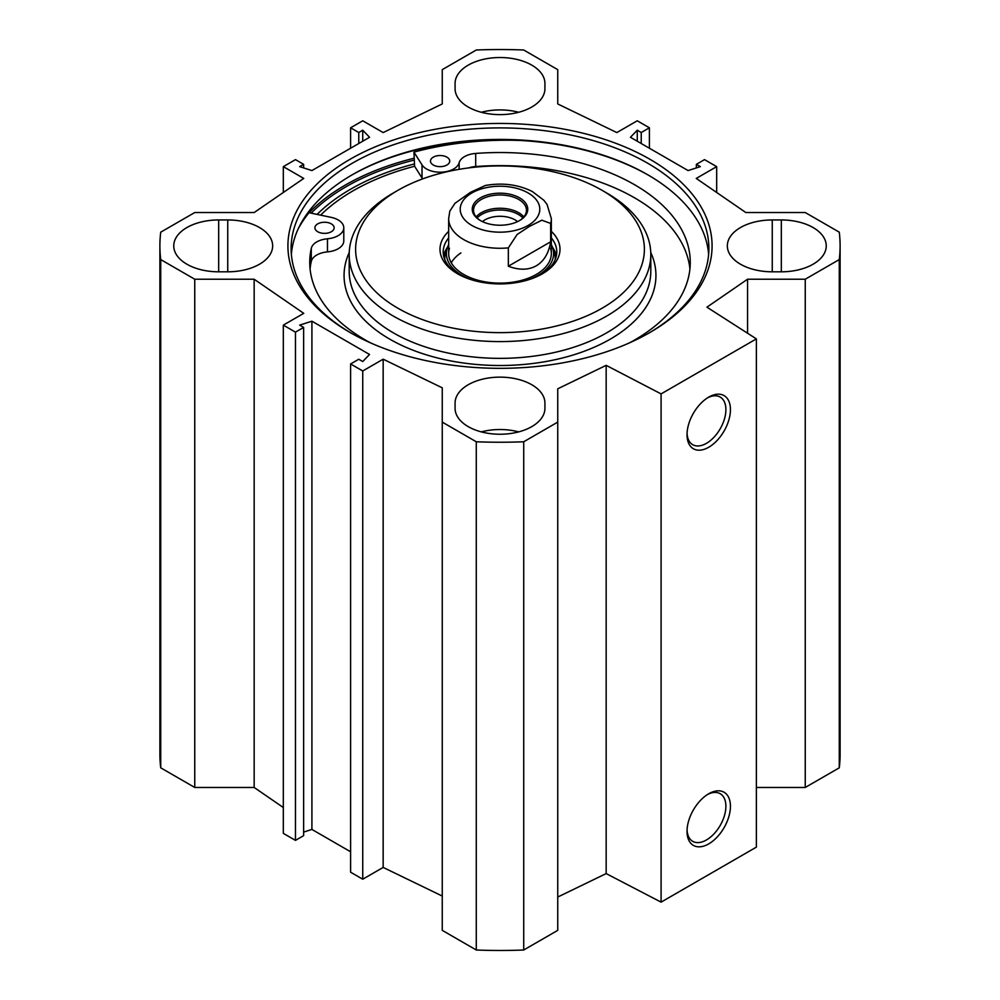 <?xml version="1.0" encoding="UTF-8"?>
<svg xmlns="http://www.w3.org/2000/svg" width="1000" height="1000" viewBox="0 0 1000 1000"><rect width="100%" height="100%" fill="white"/><g stroke="black" fill="none" stroke-linecap="round" stroke-linejoin="round"><path stroke-width="1.5" d="M756.375 787.463L805.25 787.463L839.275 767.825A340.112 196.363 0 0 0 840.113 754.125L840.113 245.875A340.112 196.363 180 0 1 839.275 259.575L805.25 279.225L747.55 279.225L706.925 307.175L756.375 338.888L661.087 393.9L606.163 365.35L557.75 388.8L557.75 422.113L523.725 441.763A340.112 196.363 180 0 1 476.275 441.763L442.25 422.113L442.25 930.35L476.275 950A340.112 196.363 0 0 0 523.725 950L557.75 930.35L557.75 422.113M557.75 897.038L606.163 873.587L661.087 902.138L756.375 847.125L756.375 338.888M442.25 896.05L383.162 867.425L362.738 879.212L350.6 872.2L350.6 363.963L362.738 370.975L383.162 359.188L442.25 387.812L442.25 422.113M350.6 851.775L311.913 829.438L303.637 832.087M303.637 327.425L303.637 835.662L295.462 840.375L283.325 833.363L283.325 325.125L295.462 332.137L303.637 327.425L299.662 325.125L311.913 321.2L369.55 354.475L362.738 361.538L358.762 359.25L350.6 363.963M283.325 807.525L254.163 787.463L194.75 787.463L194.75 279.225L160.725 259.575A340.112 196.363 180 0 1 159.887 245.875A340.112 196.363 180 0 1 160.725 232.175L194.75 212.537L254.163 212.537L303.75 178.425L283.325 166.637L295.462 159.625L303.637 164.338L299.662 166.637L311.913 170.562L369.55 137.287L362.738 130.213L358.762 132.513L350.6 127.8L362.738 120.787L383.162 132.575L442.25 103.95L442.25 69.65L476.275 50A340.112 196.363 180 0 1 523.725 50L557.75 69.65L557.75 103.95L616.838 132.575L637.263 120.787L649.4 127.8L649.4 148.225M159.887 245.875L159.887 754.125A340.112 196.363 0 0 0 160.725 767.825L194.75 787.463M455.075 403.062A44.925 25.938 180 0 1 500 377.137A44.925 25.938 180 0 1 544.925 403.062L544.925 408.3A44.925 25.938 180 0 1 500 434.237A44.925 25.938 180 0 1 455.075 408.3L455.075 403.062L455.075 408.3M518.713 431.887A44.925 25.938 0 0 0 481.287 431.887M455.075 88.7L455.075 83.45A44.925 25.938 180 0 1 500 57.525A44.925 25.938 180 0 1 544.925 83.45L544.925 88.7A44.925 25.938 180 0 1 500 114.625A44.925 25.938 180 0 1 455.075 88.7M518.713 112.275A44.925 25.938 0 0 0 481.287 112.275M772.25 219.95L781.325 219.95A44.925 25.938 180 0 1 826.25 245.875A44.925 25.938 180 0 1 781.325 271.812L772.25 271.812A44.925 25.938 180 0 1 727.337 245.875A44.925 25.938 180 0 1 772.25 219.95L772.25 271.812M218.675 219.95L227.75 219.95A44.925 25.938 180 0 1 272.663 245.875A44.925 25.938 180 0 1 227.75 271.812L218.675 271.812A44.925 25.938 180 0 1 173.75 245.875A44.925 25.938 180 0 1 218.675 219.95L218.675 271.812M194.75 279.225L254.163 279.225L303.75 313.337L283.325 325.125M649.4 127.8L641.237 132.513L637.263 130.213L630.45 137.287L688.088 170.562L700.337 166.637L696.363 164.338L704.538 159.625L716.675 166.637L696.25 178.425L745.837 212.537L805.25 212.537L839.275 232.175A340.112 196.363 180 0 1 840.113 245.875M350.037 159.3A212.087 122.45 0 0 0 350.025 332.463A212.087 122.45 0 0 0 649.975 332.463A212.087 122.45 0 0 0 649.963 159.3A212.087 122.45 0 0 0 350.037 159.3M413.95 164.062A211.3 121.988 0 0 0 350.588 189.225A211.3 121.988 0 0 0 317.1 214.4M351.625 175.15A210.8 121.7 180 0 1 648.375 175.15M708.637 254.262A208.875 120.6 0 0 0 647.7 174.75A208.875 120.6 0 0 0 352.3 174.75L352.3 174.75A208.875 120.6 0 0 0 291.363 254.262M351.175 333.113A208.875 120.6 180 0 1 291.125 248.5A208.875 120.6 180 0 1 352.3 163.225A208.875 120.6 180 0 1 579.938 137.088A208.875 120.6 180 0 1 708.875 248.5A208.875 120.6 180 0 1 648.825 333.113M707.562 794.475A27.487 15.862 -60 0 1 720.2 793.713A27.487 15.862 -60 0 1 720.2 825.45A27.487 15.862 -60 0 1 692.712 841.325A27.487 15.862 -60 0 1 687.062 829.987M687.025 831.363A30.688 17.725 120 0 0 708.725 843.888A30.688 17.725 120 0 0 730.438 806.3A30.688 17.725 120 0 0 708.725 793.763A30.688 17.725 120 0 0 687.025 831.363M661.087 902.138L661.087 393.9M687.025 434.725A30.688 17.725 120 0 0 708.725 447.25A30.688 17.725 120 0 0 730.438 409.663A30.688 17.725 120 0 0 708.725 397.125A30.688 17.725 120 0 0 687.025 434.725M707.562 397.837A27.487 15.862 -60 0 1 720.2 397.075A27.487 15.862 -60 0 1 720.2 428.812A27.487 15.862 -60 0 1 692.712 444.688A27.487 15.862 -60 0 1 687.062 433.363M637.263 130.213L637.263 141.225M641.237 132.513L641.237 143.512M716.675 166.637L716.675 192.475M696.363 164.338L696.363 167.913M311.913 321.2L311.913 829.438M295.462 332.137L295.462 840.375M254.163 279.225L254.163 787.463M383.162 359.188L383.162 867.425M362.738 370.975L362.738 879.212M160.725 767.825L160.725 259.575M476.275 950L476.275 441.763M805.25 787.463L805.25 279.225M839.275 767.825L839.275 259.575M747.55 333.225L747.55 279.225M606.163 873.587L606.163 365.35M523.725 950L523.725 441.763M283.325 192.475L283.325 166.637M303.637 167.913L303.637 164.338M362.738 141.225L362.738 130.213M358.762 143.512L358.762 132.513M350.6 148.225L350.6 127.8M522.837 217.975A25.825 14.912 0 0 0 500 210.012A25.825 14.912 0 0 0 477.163 217.975M480.838 220.8A26.475 15.288 180 0 1 473.525 210.25A26.475 15.288 180 0 1 481.287 199.45A26.475 15.288 180 0 1 510.125 196.137A26.475 15.288 180 0 1 526.475 210.25A26.475 15.288 180 0 1 519.163 220.8M550.65 241.788C548.775 253.188 544 261.188 536.3 265.788C528.475 270.15 519.15 270.3 508.338 266.225L508.338 247.875L517.112 234.5L529.5 226.363L541.875 220.2L550.65 223.45L550.65 241.788L508.338 266.225M485.412 185.463L470.5 192.312L454.95 203.325L449.812 211.125L448.663 218.637A51.337 29.638 0 0 0 508.338 247.875M482.438 221.612A21.325 12.312 180 0 1 484.925 219.887A21.325 12.312 180 0 1 517.562 221.612M480.375 197.875A27.75 16.025 0 0 0 480.375 220.538A27.75 16.025 0 0 0 519.625 220.538A27.75 16.025 0 0 0 519.625 197.875A27.75 16.025 0 0 0 480.375 197.875M317.738 231.737A9.625 5.562 180 0 1 314.913 227.8A9.625 5.562 180 0 1 324.538 222.25A9.625 5.562 180 0 1 334.162 227.8A9.625 5.562 180 0 1 328.225 232.938A9.625 5.562 180 0 1 317.738 231.737M433.3 165.012A9.625 5.562 180 0 1 430.475 161.088A9.625 5.562 180 0 1 440.1 155.525A9.625 5.562 180 0 1 449.725 161.088A9.625 5.562 180 0 1 443.787 166.225A9.625 5.562 180 0 1 433.3 165.012M298.375 228.525A218.188 125.962 180 0 1 309.037 212.7L331.15 217.362A19.25 11.113 180 0 1 343.787 227.8L343.787 240.9A19.25 11.113 180 0 1 327.463 251.887A19.25 11.113 0 0 0 311.288 261.45A190.263 109.85 0 0 0 310.075 268.938M689.925 268.938A190.263 109.85 0 0 0 475.7 166.537A19.25 11.113 0 0 0 468.537 167.925M343.787 227.8A19.25 11.113 180 0 1 327.463 238.787A19.25 11.113 0 0 0 311.288 248.363A190.263 109.85 0 0 0 309.738 262.387A190.263 109.85 0 0 0 370.337 342.775M629.663 342.775A190.263 109.85 0 0 0 690.263 262.387A190.263 109.85 0 0 0 475.7 153.438A19.25 11.113 0 0 0 459.137 162.775A19.25 11.113 180 0 1 442 172.15A19.25 11.113 180 0 1 422.025 164.9L413.95 152.137A218.188 125.962 180 0 1 520.688 140.488M422.663 178.888A19.25 11.113 180 0 1 422.025 178L414.588 166.25A207.587 119.85 0 0 0 320.625 215.15M414.588 166.25L413.95 152.137M556.388 255.837A56.788 32.788 0 0 0 552.45 247.188M447.55 247.188A56.788 32.788 0 0 0 443.612 255.837M448.663 244.675A53.6 30.95 0 0 0 447.238 248.125A53.6 30.95 0 0 0 471.213 279.675M528.787 279.675A53.6 30.95 0 0 0 552.762 248.125A53.6 30.95 0 0 0 551.337 244.675M449.462 248.25A51.337 29.638 0 0 0 500 283.113A51.337 29.638 0 0 0 550.538 248.25M460.9 252.9A51.337 29.638 0 0 0 451.262 262.787M397.9 190.338L393.363 192.963A150.8 87.062 0 0 0 349.2 254.525A150.8 87.062 0 0 0 442.287 334.963A150.8 87.062 0 0 0 606.638 316.087A150.8 87.062 0 0 0 650.8 254.525A150.8 87.062 0 0 0 606.638 192.963L602.1 190.338A144.388 83.362 0 0 0 397.9 190.338A144.388 83.362 0 0 0 397.9 308.225A144.388 83.362 0 0 0 602.1 308.225A144.388 83.362 0 0 0 602.1 190.338M448.663 231.35A60 34.638 0 0 0 457.575 273.775A60 34.638 0 0 0 542.425 273.775L542.425 273.775A60 34.638 0 0 0 551.337 231.35M541.263 274.438A56.788 32.788 0 0 0 556.788 251.9A56.788 32.788 0 0 0 551.337 237.887M448.663 237.887A56.788 32.788 0 0 0 443.212 251.9A56.788 32.788 0 0 0 458.738 274.438M781.325 271.812L781.325 219.95M227.75 219.95L227.75 271.812M311.15 213.15A217.537 125.6 180 0 1 346.175 186.675A217.537 125.6 180 0 1 413.95 160.138M309.075 212.712A218.825 126.337 180 0 1 345.262 185.1A218.825 126.337 180 0 1 413.95 158.275M304.2 218.025A218.825 126.337 180 0 1 308.825 212.963M523.837 216.887A26.475 15.288 0 0 0 481.287 212.725A26.475 15.288 0 0 0 476.163 216.887M550.65 223.45A51.337 29.638 0 0 0 551.337 218.637L551.337 253.475M528.138 225.45A39.787 22.975 180 0 1 461.575 215.15A39.787 22.975 180 0 1 510.3 187.013A39.787 22.975 180 0 1 528.138 225.45M311.288 261.45L311.288 248.363M475.7 166.537L475.7 153.438M459.137 169.338L459.137 162.775M422.025 178L422.025 164.9M327.463 251.887L327.463 238.787M447.262 248.062A56.513 32.625 0 0 0 443.775 256.512M556.225 256.512A56.513 32.625 0 0 0 552.737 248.062M447.238 248.125L445.625 253.337A55.25 31.9 0 0 0 444.762 259.525M555.237 259.525A55.25 31.9 0 0 0 554.375 253.337L552.762 248.125M349.237 252.488A155.938 90.025 0 0 0 422.262 353.525A155.938 90.025 0 0 0 610.262 339.15A155.938 90.025 0 0 0 650.763 252.488M349.2 254.525L349.2 271.288A150.8 87.062 0 0 0 442.287 351.725A150.8 87.062 0 0 0 606.638 332.863A150.8 87.062 0 0 0 650.8 271.288L650.8 254.525M448.663 218.637L448.663 253.475M551.337 218.637L547.062 204.462L543.812 200.225L532.275 191.488C518.112 184.488 502.463 182.488 485.337 185.487"/></g></svg>
